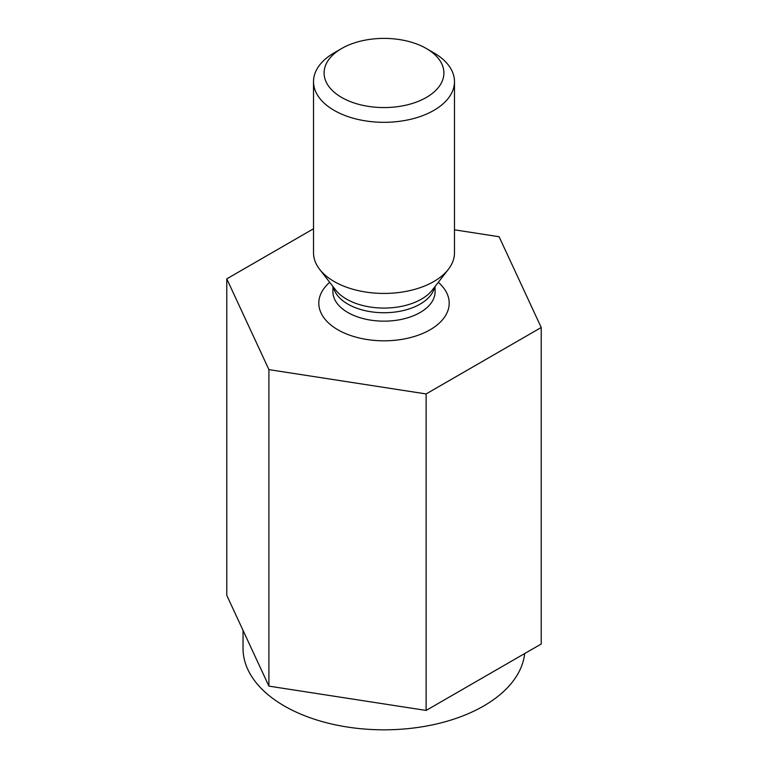 <?xml version="1.0" encoding="UTF-8"?>
<svg xmlns="http://www.w3.org/2000/svg" width="768" height="768" viewBox="0 0 768 768"><rect width="100%" height="100%" fill="white"/><g stroke="black" fill="none" stroke-linecap="round" stroke-linejoin="round"><path stroke-width="1.15" d="M313.517 228.768L226.781 278.851L226.781 595.354L268.906 686.122L426.125 710.438L541.219 643.997L541.219 327.494L499.094 236.726L454.483 229.824M243.043 630.384L243.043 648.442A140.957 81.379 0 0 0 284.333 705.994A140.957 81.379 0 0 0 433.834 724.57A140.957 81.379 0 0 0 524.678 653.539M268.906 686.122L268.906 369.619L426.125 393.936L541.219 327.494M226.781 278.851L268.906 369.619M433.834 52.848L426.365 48.528A59.904 34.589 180 0 1 426.365 97.44A59.904 34.589 180 0 1 341.635 97.44A59.904 34.589 180 0 1 341.635 48.528A59.904 34.589 180 0 1 426.365 48.528L433.834 52.848A70.483 40.694 180 0 1 454.483 81.619A70.483 40.694 180 0 1 384 122.314A70.483 40.694 180 0 1 313.517 81.619A70.483 40.694 180 0 1 334.166 52.848L341.635 48.528M426.125 710.438L426.125 393.936M454.483 81.619L454.483 252.739A70.483 40.694 180 0 1 448.339 269.357A70.483 40.694 180 0 1 384 293.434A70.483 40.694 180 0 1 319.661 269.357A70.483 40.694 180 0 1 313.517 252.739L313.517 81.619M332.899 286.445L332.899 291.658A51.101 29.501 0 0 0 347.866 312.518A51.101 29.501 0 0 0 403.555 318.912A51.101 29.501 0 0 0 435.101 291.658L435.101 286.445M329.712 282.326A65.194 37.642 0 0 0 337.901 329.789A65.194 37.642 0 0 0 425.299 332.294A65.194 37.642 0 0 0 438.288 282.326M319.661 269.357L335.635 289.968A52.982 30.595 0 0 0 346.531 299.117A52.982 30.595 0 0 0 432.365 289.968L448.339 269.357M434.688 286.982A51.101 29.501 180 0 1 384 312.739A51.101 29.501 180 0 1 333.312 286.982"/></g></svg>
